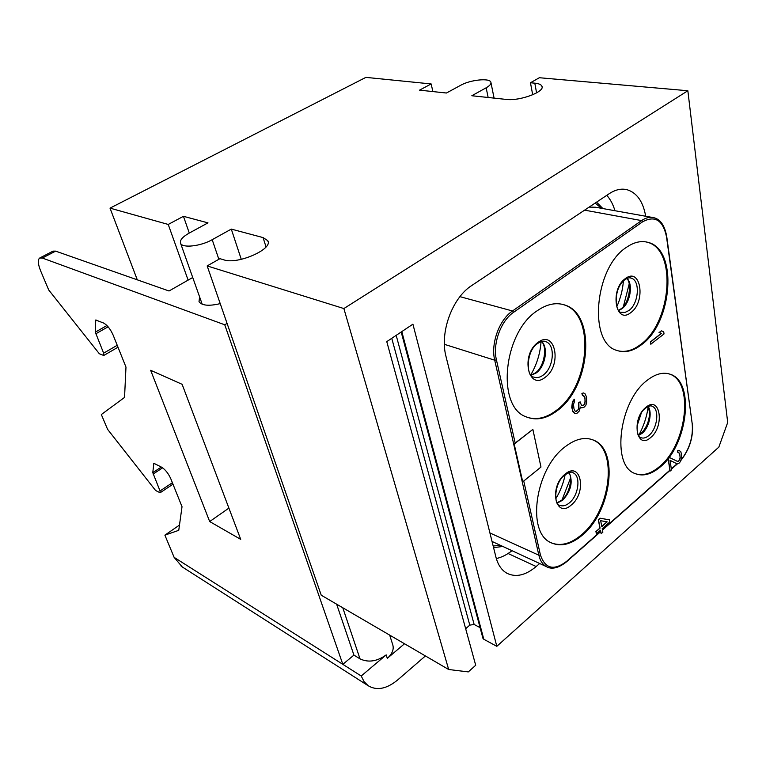 <?xml version="1.0" encoding="UTF-8"?>
<svg xmlns="http://www.w3.org/2000/svg" width="766" height="766" viewBox="0 0 766 766"><rect width="100%" height="100%" fill="white"/><g stroke="black" fill="none" stroke-linecap="round" stroke-linejoin="round"><path stroke-width="1.15" d="M137.286 279.829L110.017 208.132L365.889 77.376L431.153 83.944L432.886 91.575M488.143 97.483L486.161 87.793C489.886 85.668 491.456 83.772 490.853 82.125C489.551 77.778 470.094 79.856 460.692 85.265L446.434 93.021L419.548 90.149L431.153 83.944M404.515 643.756L387.299 658.358C392.498 653.647 394.251 648.907 392.556 644.149L389.693 635.119M486.161 87.793L471.827 95.74L506.202 99.417C519.702 101.294 545.382 91.7 541.907 86.165L542.079 87.152M496.818 646.322L718.834 447.133L727.7 422.468L687.849 90.742L343.877 308.554L207.165 265.926L321.232 595.201L448.675 669.503L468.294 671.906L475.705 665.261L386.773 341.636L412.912 324.181L496.818 646.322L483.806 639.265L482.848 638.011M465.661 628.723L469.788 625.133L474.135 624.462L480.081 627.641M207.165 265.926L219.947 258.678L223.883 259.856C237.613 264.854 273.567 248.931 267.736 240.648L263.073 237.584L231.294 229.101L212.192 239.691C200.855 246.231 182.538 248.328 180.623 243.387C179.531 240.4 182.356 236.981 189.097 233.151L207.979 222.868L183.447 216.309L168.233 224.448L188.12 280.126L169.018 290.984L55.65 251.133L53.026 251.124L39.746 258.008C37.572 259.674 37.888 264.011 40.694 271.011L48.708 289.969L99.331 353.739L103.755 355.491L103.64 353.164L95.31 332.128L106.943 325.521M189.288 233.046L183.447 216.309M241.28 259.339L231.294 229.101M110.017 208.132L168.233 224.448M687.849 90.742L539.35 77.73L530.465 82.766L534.802 83.168C538.757 83.551 541.131 84.557 541.907 86.165M192.726 277.503L188.12 280.126M220.215 303.623C208.946 306.285 201.879 305.634 199.007 301.689L199.6 296.882M39.746 258.008L42.322 258.037L224.754 324.794L227.071 323.396M386.188 654.892L361.217 676.005L342.823 664.333L353.93 655.102L360.02 658.875C368.35 662.791 377.073 661.46 386.188 654.892L387.299 658.358M425.417 655.945L397.678 679.949C386.677 688.96 376.834 690.884 368.149 685.714L364.061 681.625L361.217 676.005M179.483 525.074L164.891 535.147L174.121 557.351L182.26 566.955M95.31 332.128L95.731 320.006L103.563 323.022C107.23 325.043 110.428 329.083 113.157 335.144L125.978 367.096L124.542 397.43L101.332 414.54L107.585 429.333L155.584 490.489L160.123 492.768L160.027 490.958L152.788 472.632L161.329 467.049M224.754 324.794L342.823 664.333L174.121 557.351M164.891 535.147L178.756 530.331L182.021 506.719L170.847 478.874C168.434 473.541 165.408 469.673 161.789 467.298L153.842 463.277L152.788 472.632M182.117 384.312L150.653 370.304L209.683 521.55L240.706 539.36L182.117 384.312M336.628 604.173L353.93 655.102M228.9 508.107L209.683 521.55M343.877 308.554L448.675 669.503M645.69 216.242C643.134 201.669 636.948 192.831 627.124 189.729C621.408 188.312 615.491 189.604 609.382 193.587L471.789 285.498C452.093 297.917 439.502 332.722 446.051 356.669L495.947 557.169C497.948 564.858 501.596 570.21 506.891 573.236C515.844 577.631 525.6 575.39 536.171 566.534L539.647 563.517M532.696 94.802L530.465 82.766M602.88 208.563L596.57 202.147L602.88 208.563M606.777 195.34C610.397 199.323 613.126 204.455 614.945 210.727M511.918 550.735C506.786 554.814 501.586 557.409 496.311 558.538M493.572 547.623L502.707 546.493L493.572 547.623M681.098 459.859C689.582 448.972 693.278 436.926 692.205 423.732L666.525 236.895C663.011 220.187 655.054 215.15 642.645 221.776L513.622 312.289C500.811 320.82 492.471 343.896 496.425 359.876L515.183 443.045L532.868 429.4L514.178 444.031L522.728 481.843L540.978 467.049L532.868 429.4M678.839 450.284L677.584 450.791L677.833 452.505L679.547 453.146L680.237 457.924L678.686 461.218L677.556 461.448L669.618 457.57L668.306 458.719L670.173 471.042L671.476 469.893L670.03 460.318L677.029 463.832L678.982 463.258L680.476 461.553L681.625 457.474L681.386 453.836L680.783 451.672L678.839 450.284L677.747 450.848L677.996 452.562M678.772 452.572L679.882 454.573L680.074 457.867L679.03 460.711L677.422 461.381M669.618 457.57L668.306 458.719M602.402 529.756L669.886 470.171L668.134 458.662M609.477 519.855L600.037 518.189L598.313 519.702L599.912 528.061L595.891 531.604L596.465 533.758L600.487 530.216L601.147 533.672L602.861 532.159L602.2 528.703L609.87 521.933L609.477 519.855L600.199 518.256L598.476 519.769L600.084 528.128L596.063 531.671L596.465 533.758M523.743 481.01L540.423 554.957C545.162 568.812 553.885 570.957 566.591 561.373L600.554 531.393L600.352 530.331M641.544 344.69C633.042 351.221 624.817 353.126 616.869 350.426C588.192 343.101 594.311 267.746 626.358 247.389C633.97 242.123 641.228 240.457 648.141 242.401C678.14 249.429 672.491 322.754 641.544 344.69M660.579 466.676C651.483 474.441 642.933 476.72 634.937 473.503C611.153 465.68 619.043 401.087 647.107 380.386C655.495 373.818 663.251 371.797 670.394 374.306C695.107 381.928 687.811 444.673 660.579 466.676M582.524 534.984C571.187 544.588 560.635 547.144 550.869 542.625C526.347 532.59 535.061 469.118 564.791 447.028C575.285 438.87 584.898 436.582 593.612 440.153C619.244 449.766 611.421 511.42 582.524 534.984M557.437 410.538C546.637 418.772 536.248 420.888 526.261 416.886C496.177 406.861 503.109 332.588 537.301 310.69C547.029 304.006 556.24 302.13 564.935 305.06C596.609 314.491 590.538 386.811 557.437 410.538M661.422 330.864L659.028 332.559L661.307 333.344L650.42 341.885L650.774 344.202L664.026 333.947L663.691 331.649L661.422 330.864L659.2 332.597L661.479 333.382L650.602 341.933L650.947 344.25M580.379 407.072L581.605 407.838L583.96 407.311L585.722 405.463L586.651 402.945L586.622 397.152L584.898 393.561L583.376 392.948L582.074 393.523L582.438 395.486L584.343 396.242L585.013 397.966L584.975 403.376L584.209 404.879L582.227 405.549L581.461 405.262L580.111 401.834L578.876 402.801L578.924 408.623L576.607 411.352L575.142 411.16L573.993 408.91L573.475 404.352L574.644 401.164L574.27 399.191L572.231 403.51L572.518 410.528L574.902 413.602L576.98 413.305L579.364 410.959L580.389 407.014L581.605 407.838M583.376 392.948L581.901 393.465L582.438 395.486M583.395 395.543L584.841 397.908L585.195 401.662L584.037 404.821L582.074 405.492M580.111 401.834L578.703 402.744L578.751 408.565L577.669 410.317L575.754 411.39M574.27 399.191L572.451 401.777L571.733 407.33L572.958 411.792L574.902 413.602M515.183 443.045L514.178 444.031M514.005 443.964L522.728 481.843M600.554 531.393L601.147 533.672M600.668 520.708L607.208 521.857L601.798 526.625L600.668 520.708M607.007 521.818L601.76 526.433M669.886 470.171L670.173 471.042M670.039 460.347L677.029 463.832L671.322 468.897M648.141 242.401L647.232 242.219C677.24 249.256 671.61 322.534 640.663 344.461C632.946 350.407 625.372 352.513 617.961 350.79M647.232 242.219L645.977 241.893M564.935 305.06L564.025 304.82C595.709 314.261 589.657 386.543 556.556 410.241C546.656 417.834 536.976 420.218 527.544 417.403M564.025 304.82L562.503 304.341M593.612 440.153L592.76 439.856C618.382 449.47 610.579 511.085 581.681 534.63C571.091 543.649 561.066 546.445 551.625 543.008M592.76 439.856L591.831 439.473M670.394 374.306L669.532 374.057C694.255 381.679 686.968 444.395 659.737 466.379C651.301 473.608 643.268 476.079 635.617 473.79M669.532 374.057L668.718 373.779M266.032 246.911L263.073 237.584M218.865 259.301L212.192 239.691M42.322 258.037L55.65 251.133M342.785 607.773L360.02 658.875M172.388 482.724L160.027 490.958M95.424 320.743L96.554 320.111M95.731 333.832L108.102 326.795M117.227 345.275L103.64 353.164M153.114 474.068L162.631 467.825M153.602 463.736L154.339 463.258M536.583 92.897L534.802 83.168M483.806 639.265L401.805 331.592M474.135 624.462L396.185 335.345M469.788 625.133L391.761 338.304M536.171 566.534L508.088 553.502M601.626 208.333L595.125 203.114M493.17 546.014L500.16 545.315M651.933 217.362L595.421 207.222L589.15 207.107M492.031 541.447L546.417 566.629C548.743 568.037 555.254 570.756 566.476 561.861L600.611 531.7M444.395 344.327L494.712 360.192L538.852 555.216C540.164 560.75 542.682 564.552 546.417 566.629M489.924 532.964L538.852 555.216L540.423 554.957M459.945 296.653L512.492 310.977C499.231 319.786 490.594 343.666 494.712 360.192L496.425 359.876M584.582 210.152L641.582 220.589L512.492 310.977L513.622 312.289M666.525 236.895L666.726 236.502C664.764 225.711 660.531 219.459 654.049 217.736C650.047 216.682 645.891 217.64 641.582 220.589L642.645 221.776M566.591 561.373L566.476 561.861M692.205 423.732L666.736 236.589M630.811 312.576C646.169 301.986 640.883 266.539 625.41 278.556C609.506 289.366 615.548 325.244 630.811 312.576M630.131 277.895L631.155 278.125C640.558 280.394 638.777 303.796 628.819 310.565L624.979 312.442L621.283 312.289C615.337 313.371 612.494 288.859 624.893 279.647C627.814 277.866 629.901 277.369 631.155 278.125L630.255 277.914M618.794 310.45L621.81 308.813C630.169 303.068 633.405 284.406 627.019 278.412M623.419 306.438L629.173 284.033M616.812 306.63C620.508 298.434 622.701 289.864 623.409 280.911M530.809 374.804C536.784 364.549 540.202 353.509 541.045 341.665M531.192 375.263L536.21 372.946C545.325 366.617 548.638 347.697 541.629 341.492M544.664 341.358L545.842 341.703C555.733 344.757 553.789 367.833 543.151 375.129C539.829 377.561 536.66 378.203 533.624 377.044C526.271 377.341 525.543 351.288 537.636 343.465C541.514 341.176 544.243 340.592 545.842 341.703L544.798 341.387M545.201 377.293C562.368 365.401 555.36 329.026 538.077 342.392C520.258 354.562 528.205 391.359 545.201 377.293M555.79 498.771C560.3 491.265 563.422 483.222 565.174 474.633M562.072 499.834L570.507 478.128M561.363 500.705L557.399 503.157M557.284 502.994L562.684 500.208C571.091 490.996 573.236 481.785 569.119 472.565M564.762 474.958C569.454 472.162 572.231 471.444 573.112 472.814C581.135 475.916 578.617 495.612 569.339 502.898C565.825 505.771 562.579 506.546 559.582 505.215C553.99 505.608 553.684 483.365 564.666 475.035M571.283 504.995C587.149 492.481 580.954 460.366 565.002 474.231C548.571 487.042 555.57 519.425 571.283 504.995M637.044 425.925L641.219 413.295M639.016 434.82C643.67 426.164 646.715 416.972 648.132 407.244M638.547 435.433L642.061 433.355C649.156 427.754 652.642 412.434 648.122 406.516M645.566 408.115C648.955 405.932 651.119 405.329 652.067 406.296C659.832 408.738 657.506 428.788 648.764 435.605C645.939 437.922 643.306 438.612 640.855 437.664C634.478 436.515 636.489 414.349 645.47 408.192M650.64 437.558C664.926 426.327 660.235 394.835 645.853 407.368C631.088 418.839 636.45 450.628 650.64 437.558M491.006 82.852L494.08 98.125M268.081 241.759L267.736 240.648M180.623 243.387L202.214 304.246M181.197 566.275L368.149 685.714M172.982 484.189L160.123 492.768M118.002 347.199L103.755 355.491M401.192 332.004L482.944 638.337M623.945 189.212L627.124 189.729M680.897 460.423C689.659 449.259 693.498 436.917 692.397 423.397M602.459 530.072L669.934 470.477M671.37 469.204L677.46 463.832M618.631 310.24L620.824 308.937C629.221 303.901 632.17 282.673 626.779 278.518M541.438 341.54C547.527 346.242 544.521 367 535.252 373.004L531.049 375.101M568.87 472.641C572.834 476.969 569.655 494.29 561.66 500.208L557.15 502.755M647.825 406.65C652.048 415.296 647.021 428.05 640.998 433.432L638.384 435.136"/></g></svg>
